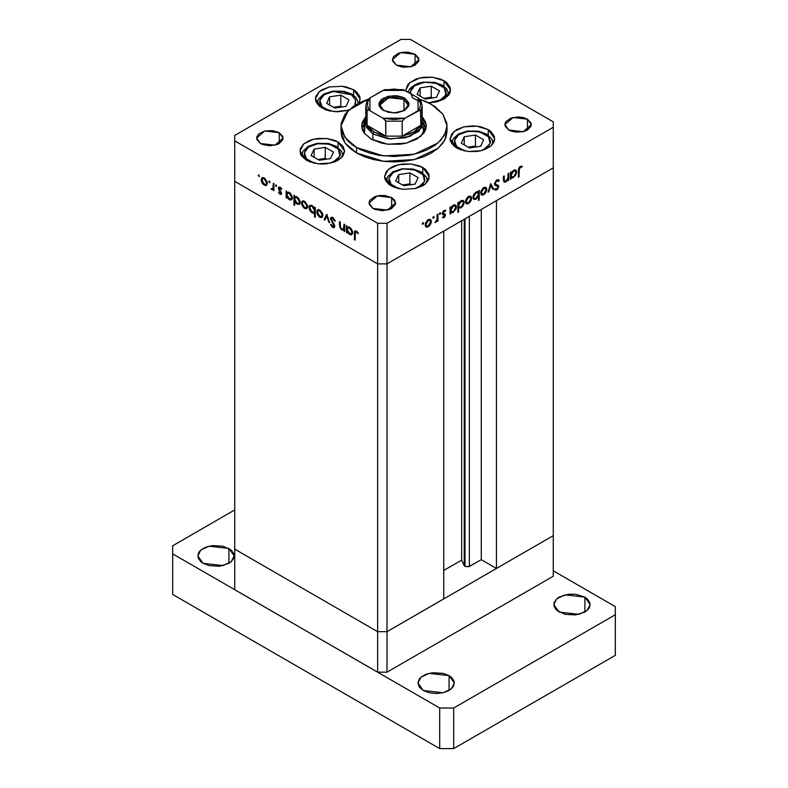 <?xml version="1.0" encoding="UTF-8"?>
<svg xmlns="http://www.w3.org/2000/svg" width="788" height="788" viewBox="0 0 788 788"><rect width="100%" height="100%" fill="white"/><g stroke="black" fill="none" stroke-linecap="round" stroke-linejoin="round"><path stroke-width="1.18" d="M553.255 535.643L386.977 631.641L377.61 631.641L234.745 549.157L234.745 589.72L234.745 181.378L377.61 263.852L377.61 223.29L234.745 140.806L234.745 181.378L377.61 263.852L386.977 263.852L553.255 167.854L553.255 127.292L386.977 223.29L386.977 263.852L553.255 167.854L553.255 535.643L386.977 631.641L377.61 631.641L234.745 549.157L377.61 631.641L377.61 672.203L234.745 589.72L377.61 672.203L377.61 631.641L234.745 549.157L234.745 140.806L377.61 223.29L386.977 223.29L553.255 127.292L553.255 121.884L410.39 39.4L553.255 121.884L553.255 167.854L496.46 200.644L553.255 167.854L553.255 576.205L386.977 672.203L377.61 672.203L386.977 672.203L386.977 631.641L386.977 672.203L553.255 576.205L553.255 535.643L496.46 568.424L496.46 200.644L496.46 568.424L481.241 559.638L468.909 566.71L464.999 566.493L464.999 218.808L464.999 566.493L464.201 565.685L464.999 566.493L469.372 566.493L469.372 216.286L469.372 566.493L481.241 559.638L481.241 209.431L481.241 559.638L496.46 568.424L553.255 535.643M364.401 133.399L364.765 127.991M364.194 124.179L362.047 128.641M371.168 139.121L364.164 133.073L361.712 125.932L365.139 117.57L362.332 122.298L361.712 125.932L362.332 129.577L364.164 133.073L371.168 139.121L381.638 143.16L387.696 144.224L400.304 144.224L406.362 143.16L416.832 139.121L423.836 133.073L425.668 129.577L426.288 125.932L420.851 136.294L406.362 143.16L387.696 144.224L371.168 139.121M356.531 152.98L383.657 161.353L414.281 159.609L438.059 148.341L444.708 140.225L446.993 131.35L445.978 137.309L442.954 143.052L438.059 148.341L431.469 152.98L423.442 156.782L414.281 159.609L404.342 161.353L394 161.944L383.657 161.353L373.719 159.609L364.558 156.782L356.531 152.98L349.941 148.341L345.046 143.052L342.022 137.309L341.007 131.35L345.046 143.052L356.531 152.98L356.531 147.573L356.531 152.98M431.469 104.302L442.954 114.23L446.993 125.932L444.708 134.817L438.059 142.933L414.281 154.202L383.657 155.945L356.531 147.573L345.046 137.644L341.007 125.932L348.276 110.468L368.104 99.239L360.382 102.282L353.034 106.528L345.046 114.23L341.263 122.938L341.007 125.932L342.022 131.901L347.262 140.363L353.034 145.347L360.382 149.582L369.02 152.921L378.614 155.216L394 156.536L409.386 155.216L418.98 152.921L427.618 149.582L434.966 145.347L440.738 140.363L445.978 131.901L446.993 125.932L446.737 122.938L442.954 114.23L434.966 106.528L427.618 102.282L419.896 99.239L431.469 104.302M488.245 129.665L488.245 135.122L488.245 129.665L491.022 131.626L494.362 136.275L494.362 141.308L491.022 145.967L484.856 149.523L480.995 150.715L476.799 151.454L468.072 151.454L460.015 149.523L456.626 147.917L450.076 138.796L453.849 131.626L463.876 126.868L476.799 126.139L488.245 129.665L494.795 138.796L491.022 145.967L480.995 150.715L468.072 151.454L456.626 147.917L453.849 145.967L450.509 141.308L450.076 138.796L451.78 133.852L456.626 129.665L463.876 126.868L472.436 125.883L476.799 126.139L480.995 126.868L488.245 129.665M422.713 167.499L422.713 172.956L422.713 167.499L425.49 169.459L428.83 174.109L428.83 179.152L425.49 183.801L422.713 185.751L415.453 188.559L402.54 189.287L394.483 187.357L391.094 185.751L384.544 176.63L388.317 169.459L398.344 164.702L411.267 163.973L422.713 167.499L429.263 176.63L425.49 183.801L415.453 188.559L402.54 189.287L391.094 185.751L388.317 183.801L384.977 179.152L384.544 176.63L386.248 171.686L391.094 167.499L394.483 165.894L402.54 163.973L411.267 163.973L419.324 165.894L422.713 167.499M338.082 141.998L338.082 147.454L338.082 141.998L342.928 146.184L344.632 151.119L342.928 156.063L338.082 160.25L334.693 161.855L326.636 163.786L322.272 164.032L317.909 163.786L309.851 161.855L306.463 160.25L299.913 151.119L303.685 143.948L313.713 139.2L326.636 138.461L338.082 141.998L344.632 151.119L340.859 158.289L330.822 163.047L317.909 163.786L306.463 160.25L301.617 156.063L300.346 153.64L300.346 148.607L303.685 143.948L309.851 140.392L313.713 139.2L317.909 138.461L326.636 138.461L334.693 140.392L338.082 141.998M353.605 89.763L353.605 95.22L353.605 89.763L356.383 91.723L359.722 96.372L360.146 98.894L359.013 102.962L360.146 98.894L353.605 89.763L342.15 86.237L329.236 86.966L319.199 91.723L315.436 98.894L315.87 96.372L319.199 91.723L321.987 89.763L329.236 86.966L342.15 86.237L346.346 86.966L353.605 89.763M321.987 108.025L315.436 98.894L315.87 101.416L319.199 106.065L325.375 109.63L329.236 110.822L337.796 111.797L348.542 110.212L334.634 111.669L321.987 108.025M444.068 80.809L444.068 86.256L444.068 80.809L446.845 82.76L450.184 87.419L450.184 92.452L448.914 94.875L444.068 99.061L436.808 101.859L428.751 102.834L444.235 98.963L450.618 89.93L444.068 80.809L432.622 77.273L419.699 78.012L409.671 82.76L405.899 89.93L407.603 84.996L409.671 82.76L415.837 79.204L419.699 78.012L423.895 77.273L432.622 77.273L440.679 79.204L444.068 80.809M405.968 90.925L405.899 89.93L405.968 90.925M279.248 132.699L279.248 143.514L277.238 144.47L269.87 145.75L262.512 144.47L260.503 143.514L256.622 138.107L264.807 131.035L279.248 132.699L282.872 136.61L282.872 139.594L279.248 143.514L279.248 132.699L283.119 138.107L274.943 145.169L260.503 143.514L256.878 139.594L256.878 136.61L258.858 133.852L264.807 131.035L272.461 130.601L279.248 132.699M527.497 119.175L527.497 129.99L523.193 131.655L515.539 132.088L510.762 130.946L508.752 129.99L504.881 124.583L513.057 117.52L527.497 119.175L531.122 123.095L531.122 126.08L527.497 129.99L527.497 119.175L531.378 124.583L523.193 131.655L508.752 129.99L505.128 126.08L505.128 123.095L505.886 121.657L510.762 118.22L518.13 116.939L523.193 117.52L527.497 119.175M391.656 197.601L391.656 208.416L389.646 209.372L382.288 210.652L374.93 209.372L372.921 208.416L369.04 203.008L377.216 195.946L391.656 197.601L394.532 200.083L395.537 203.008L395.281 204.496L391.656 208.416L391.656 197.601L395.537 203.008L387.361 210.071L372.921 208.416L369.296 204.496L369.296 201.511L370.055 200.083L374.93 196.645L379.708 195.503L384.879 195.503L391.656 197.601M415.079 54.273L415.079 65.089L410.784 66.753L403.121 67.187L398.354 66.044L396.344 65.089L392.463 59.681L400.639 52.619L415.079 54.273L418.704 58.194L418.704 61.178L415.079 65.089L415.079 54.273L418.96 59.681L410.784 66.753L396.344 65.089L392.719 61.178L392.463 59.681L393.468 56.756L398.354 53.318L403.121 52.175L408.292 52.175L415.079 54.273M344.051 224.196L344.789 224.629L344.789 231.544L344.051 231.12L344.051 229.869L343.056 230.313L341.165 229.485L339.598 226.402L339.529 221.595L340.268 222.019L340.436 227.23L341.903 229.15L343.824 228.806L344.051 224.196L343.401 229.269L341.903 229.15L340.357 226.895L340.268 222.019L339.529 221.595L339.529 225.122L341.775 229.919L344.051 229.869L344.051 231.12L344.789 231.544L344.789 224.629L344.051 224.196M330.497 218.69L330.95 217.449L332.388 217.271L335.127 220.463L335.333 220.995L334.634 221.073L332.546 218.306L331.246 218.936L334.614 225.309L334.211 227.614L332.122 226.905L330.605 224.541L331.265 224.344L333.088 226.589L334.073 225.979L330.497 218.69L334.073 225.979L332.871 226.481L331.265 224.344L330.605 224.541L332.782 227.407L334.27 227.584L334.801 226.363L331.236 219.133L331.61 218.296L332.841 218.453L334.634 221.073L335.333 220.995L332.841 217.478L331.147 217.301L330.497 218.69L332.713 217.409L330.497 218.69M326.823 214.247L329.66 222.807L328.862 222.344L326.872 216.158L324.883 220.049L324.085 219.586L326.823 214.247L324.085 219.586L324.883 220.049L326.872 216.158L328.862 222.344L329.66 222.807L326.823 214.247M322.932 215.449L321.878 217.557L319.189 216.818L316.934 213.302L317.249 210.169L318.362 209.638L319.829 210.091L322.41 213.154L322.932 215.449L319.829 210.091L317.663 209.825L316.727 211.864L317.554 214.799L319.829 217.252L321.977 217.508L322.932 215.449M307.694 206.643L306.64 208.761L303.951 208.022L301.696 204.506L302.011 201.373L303.4 200.851L304.897 201.482L307.458 205.136L307.694 206.643L304.592 201.295L302.425 201.029L301.489 203.068L302.316 206.003L304.592 208.456L306.739 208.712L307.694 206.643M286.881 196.833L286.881 198.113L286.152 197.689L286.152 190.765L286.881 192.39L288.635 192.164L290.526 193.444L292.397 197.148L291.521 199.876L289.915 199.925L288.27 198.842L286.881 196.833L289.304 199.63L291.56 199.847L292.456 197.887L289.334 192.489L286.881 192.39L286.152 190.765L286.152 197.689L286.881 198.113L286.881 196.833M258.878 174.906L259.262 176.571L258.208 175.458L258.878 174.906L258.198 175.3L259.36 176.532L258.878 174.906L258.198 175.3L258.878 174.906M267.339 183.348L266.039 185.554L262.985 184.156L261.34 181.21L261.655 178.078L262.768 177.536L264.541 178.186L267.112 181.841L267.339 183.348L264.236 177.999L262.079 177.733L261.133 179.772L261.961 182.698L264.236 185.16L266.521 185.328L267.339 183.348M269.496 181.033L269.87 182.698L268.856 181.762L269.496 181.033L268.806 181.427L269.979 182.658L269.496 181.033L268.806 181.427L269.496 181.033M273.219 183.308L273.958 183.732L273.958 190.647L273.219 189.209L272.215 189.672L271.121 188.893L273.022 188.155L273.219 183.308L273.091 187.928L272.609 188.756L271.121 188.893L271.761 189.504L273.219 189.209L273.958 190.647L273.958 183.732L273.219 183.308M276.115 184.855L276.489 186.52L275.475 185.584L276.115 184.855L275.426 185.249L276.598 186.48L276.115 184.855L275.426 185.249L276.115 184.855M281.523 193.326L281.267 194.222L280.311 194.409L278.479 192.39L278.972 192.085L280.164 193.484L280.794 192.932L278.528 189.071L278.883 187.022L280.37 187.327L281.838 189.1L281.355 189.455L279.779 187.899L279.11 188.549L281.523 193.326L279.11 188.549L280.164 188.046L281.355 189.455L281.838 189.1L280.124 187.17L278.883 187.022L278.371 188.155L280.794 192.932L280.006 193.415L278.972 192.085L278.479 192.39L280.006 194.262L281.523 193.395L280.006 194.262L281.06 194.39L281.523 193.326M294.663 201.265L294.663 205.392L293.924 204.969L293.924 195.257L294.663 195.68L294.663 196.882L296.416 196.655L298.307 197.926L300.179 201.639L299.992 203.619L298.819 204.535L295.717 202.959L294.663 201.265L297.086 204.122L299.341 204.338L300.228 202.378L297.106 196.97L294.663 196.882L294.663 195.68L293.924 195.257L293.924 204.969L294.663 205.392L294.663 201.265M314.52 208.436L314.52 207.155L315.259 207.579L315.259 217.281L314.52 216.858L314.52 212.809L313.437 213.213L311.467 212.366L309.871 210.455L308.965 207.746L309.32 205.895L310.57 205.185L312.452 205.855L314.048 207.559L312.107 205.629L309.842 205.412L308.955 207.382L312.078 212.78L314.52 212.809L314.52 216.858L315.259 217.281L315.259 207.579L314.52 207.155L314.52 208.436L315.259 208.002L314.52 208.436M347.203 231.662L347.203 232.933L346.474 232.509L346.474 225.595L347.203 227.22L348.956 226.993L350.847 228.264L352.719 231.977L351.842 234.706L350.236 234.745L348.591 233.672L347.203 231.662L349.626 234.46L351.881 234.676L352.778 232.716L349.655 227.308L347.203 227.22L346.474 225.595L346.474 232.509L347.203 232.933L347.203 231.662M356.324 232.017L355.26 232.47L355.191 240.094L354.452 239.67L354.63 231.386L356.117 230.943L358.343 233.297L357.91 233.78L356.324 232.017L357.91 233.78L358.343 233.297L356.363 231.071L355.024 230.884L354.452 239.67L355.191 240.094L355.191 233.8L355.575 231.948L356.324 232.017M507.994 173.705L508.723 173.281L508.723 180.196L507.994 180.619L507.994 179.368L506.044 181.841L504.172 182.255L503.473 176.315L504.212 175.891L504.369 180.915L505.837 181.132L507.827 178.344L507.994 173.705L507.876 178.127L505.837 181.132L504.694 181.329L504.29 180.669L504.212 175.891L503.473 176.315L503.473 179.841L504.153 182.245L505.709 182.058L507.994 179.368L507.994 180.619L508.723 180.196L508.723 173.281L507.994 173.705M494.431 183.85L496.548 180.078L498.282 179.664L499.267 180.56L498.577 181.447L496.775 180.905L495.307 182.698L495.465 184.195L498.144 185.259L498.735 186.352L497.839 188.933L496.056 190.184L494.539 189.573L495.209 188.608L496.085 189.1L497.248 188.578L497.967 186.677L495.081 185.249L494.431 183.85L495.268 185.377L497.533 186.135L498.006 187.002L496.804 188.893L495.209 188.608L494.539 189.573L496.726 189.918L498.745 186.539L498.282 185.367L495.79 184.431L495.169 183.437L496.775 180.905L498.577 181.447L499.267 180.56L498.509 179.772L496.775 179.94L494.431 183.85M490.757 183.653L493.593 188.933L492.796 189.396L490.806 185.505L488.816 191.691L488.028 192.144L490.757 183.653L488.028 192.144L488.816 191.691L490.806 185.505L492.796 189.396L493.593 188.933L490.757 183.653M486.866 189.337L486.235 191.898L484.403 194.291L482.522 195.168L481.133 194.577L480.897 191.415L482.857 188.224L485.969 187.317L486.866 189.337L485.93 187.308L483.763 187.574L480.67 192.922L481.606 194.981L483.763 194.725L486.048 192.262L485.516 191.957L486.048 192.262L486.866 189.337L485.95 188.815L486.866 189.337M471.628 198.133L470.997 200.694L469.165 203.087L467.284 203.964L465.895 203.373L465.659 200.211L467.619 197.02L470.731 196.123L471.628 198.133L470.692 196.104L468.525 196.37L465.432 201.718L466.368 203.777L468.525 203.531L470.81 201.058L470.278 200.753L470.81 201.058L471.628 198.133L470.712 197.611L471.628 198.133M450.825 212.346L450.825 213.627L450.086 214.05L450.086 207.136L450.825 206.712L450.825 207.904L453.09 205.284L455.484 204.949L456.341 206.298L456.025 208.879L452.893 212.533L450.825 212.346L453.248 212.346L456.39 206.968L455.484 204.959L453.267 205.175L450.825 207.904L450.825 206.712L450.086 207.136L450.086 214.05L450.825 213.627L450.086 213.203L450.825 213.627L450.825 212.346L450.086 211.923L450.825 212.346M422.92 222.699L423.56 223.418L422.437 224.324L422.663 222.906L422.24 223.881L422.92 224.275L423.609 223.093L422.92 222.699M431.381 221.369L430.75 223.93L428.918 226.323L427.027 227.2L425.648 226.609L425.412 223.447L427.372 220.256L430.475 219.359L431.381 221.369L430.445 219.34L428.278 219.606L425.185 224.954L426.121 227.013L428.278 226.767L430.563 224.304L430.031 223.999L430.563 224.304L431.381 221.369L430.465 220.847L431.381 221.369M433.538 216.572L434.168 217.291L433.055 218.197L433.272 216.779L432.848 217.754L433.538 218.148L434.218 216.966L433.538 216.572M437.163 214.592L437.901 214.169L437.901 221.093L437.163 221.517L437.163 220.492L435.065 222.61L436.966 219.675L437.163 214.592L437.035 219.369L435.065 222.61L437.163 220.492L437.163 221.517L437.901 221.093L437.901 214.169L437.163 214.592M440.049 212.809L440.689 213.528L439.566 214.434L439.793 213.016L439.369 213.991L440.049 214.385L440.738 213.203L440.049 212.809M445.466 215.026L444.402 217.389L442.413 217.616L444.668 215.873L444.521 214.976L442.59 214.405L442.314 213.302L443.24 211.184L444.787 210.209L445.781 210.435L445.289 211.361L443.91 211.45L443.063 213.213L445.092 214.031L445.466 215.026L445.19 214.119L443.043 213.036L444.107 211.312L445.289 211.361L445.781 210.435L444.068 210.485L442.314 213.499L442.59 214.405L444.728 215.488L442.413 217.616L443.949 217.715L442.748 217.025L443.949 217.715L445.466 215.026L443.122 213.676L445.466 215.026M458.596 207.796L458.596 211.923L457.867 212.356L457.867 202.644L458.596 202.221L458.596 203.412L460.694 200.901L463.255 200.457L464.112 201.807L463.935 203.993L462.763 206.269L460.665 208.042L458.596 207.796L461.019 207.855L464.171 202.477L463.265 200.467L461.049 200.684L458.596 203.412L458.596 202.221L457.867 202.644L457.867 212.356L458.596 211.923L457.867 211.499L458.596 211.923L458.596 207.796L457.867 207.372L458.596 207.796M478.464 192.036L478.464 190.755L479.193 190.332L479.193 200.034L478.464 200.457L478.464 196.419L476.198 199.088L473.805 199.433L472.889 197.414L473.618 194.715L475.43 192.439L477.715 191.612L478.464 192.036L476.041 192.026L472.889 197.414L473.795 199.423L476.021 199.197L478.464 196.419L478.464 200.457L479.193 200.034L479.193 190.332L478.464 190.755L478.464 192.036L477.745 191.622L478.464 192.036M511.146 177.517L511.146 178.797L510.407 179.221L510.407 172.306L511.146 171.882L511.146 173.084L514.2 170.06L515.332 169.942L516.485 170.888L515.992 174.838L512.87 177.852L511.146 177.517L513.569 177.527L516.711 172.148L515.805 170.129L513.589 170.346L511.146 173.084L511.146 171.882L510.407 172.306L510.407 179.221L511.146 178.797L510.407 178.374L511.146 178.797L511.146 177.517L510.407 177.093L511.146 177.517M520.267 167.342L519.243 168.809L519.134 176.739L518.396 177.162L518.662 168.366L520.307 166.347L522.286 166.298L521.853 167.283L520.267 167.342L521.853 167.283L522.286 166.298L520.307 166.347L518.396 170.769L518.396 177.162L519.134 176.739L519.134 170.444L518.405 170.021L519.134 170.444L520.267 167.342L519.558 166.938L520.267 167.342M234.745 135.398L401.023 39.4L234.745 135.398L234.745 140.806L234.745 135.398M410.39 39.4L401.023 39.4L410.39 39.4M386.977 223.29L377.61 223.29L377.61 263.852L386.977 263.852L386.977 223.29M422.861 117.57L425.668 122.298L426.288 125.932L422.861 117.57M425.953 128.641L423.806 124.179M425.668 127.705L423.836 124.208M364.164 124.208L362.332 127.705M423.235 127.991L423.599 133.389M364.401 133.389L364.194 121.884L365.849 116.22L364.942 125.725L372.921 134.049L390.651 138.983L409.839 136.462L422.122 127.587L422.151 116.22L423.806 121.884L418.783 131.438L405.406 137.782L388.189 138.757L372.921 134.049L372.921 140.057L372.921 134.049L364.194 121.884M423.806 121.884L423.599 133.399M422.24 223.881L422.92 224.275L422.24 223.881M427.362 226.235L428.278 226.767L427.362 226.235M428.278 225.91L426.613 226.067L425.254 224.137L425.914 224.521L428.278 220.453L427.608 220.059L429.962 220.256L430.642 221.792L428.278 225.91L429.194 225.181L430.632 222.068L429.598 220.128L427.372 221.172L426.091 223.378L426.308 225.821L428.278 225.91M432.848 217.754L433.538 218.148L432.848 217.754M437.163 220.66L437.901 221.093L437.163 220.66M435.232 222.206L435.705 222.482L435.232 222.206M439.369 213.991L440.049 214.385L439.369 213.991M442.373 214.011L443.674 214.76L442.373 214.011M443.467 210.948L444.107 211.312L443.467 210.948M442.432 212.681L443.043 213.036L442.432 212.681M442.344 213.065L443.309 213.627M444.747 213.863L445.19 214.119L444.747 213.863M443.112 213.509L443.083 214.129L443.112 213.509M450.086 207.48L450.825 207.904L450.086 207.48M453.977 204.85L454.046 205.343L453.977 204.85M455.454 206.426L456.39 206.968L455.454 206.426M452.371 211.844L453.248 212.346L452.371 211.844M450.578 211.164L450.086 211.351L450.578 211.164M453.238 211.509L451.504 211.696L450.086 209.726L450.825 210.15L453.248 206.042L452.578 205.658L454.942 205.855L455.661 207.382L453.701 211.184L455.612 207.953L455.405 206.338L454.577 205.727L452.775 206.357L450.992 208.987L451.258 211.509L453.238 211.509M457.867 202.989L458.596 203.412L457.867 202.989M461.758 200.359L461.817 200.851L461.758 200.359M463.236 201.935L464.171 202.477L463.236 201.935M460.143 207.352L461.019 207.855L460.143 207.352M458.35 206.673L457.867 206.86L458.35 206.673M461.01 207.017L459.276 207.214L457.867 205.235L458.596 205.658L461.019 201.551L460.35 201.167L462.723 201.373L463.433 202.9L461.482 206.702L463.383 203.462L463.186 201.846L462.349 201.236L460.103 202.28L458.636 205.097L459.03 207.017L461.01 207.017M467.609 202.999L468.525 203.531L467.609 202.999L468.535 202.674L466.86 202.831L465.501 200.901L466.171 201.285L468.535 197.217L467.855 196.823L470.209 197.02L470.899 198.556L468.535 202.674L470.889 198.832L469.845 196.892L467.215 198.409L466.181 201.551L467.619 202.989M478.464 199.61L479.193 200.034L478.464 199.61M477.991 196.143L478.464 196.419L477.991 196.143M475.095 198.665L476.021 199.197L475.095 198.665L476.041 198.34L474.337 198.517L472.958 196.606L473.627 197.02L476.05 192.873L477.794 192.686L478.464 194.222L476.041 198.34L477.755 196.586L478.454 194.498L477.764 192.666L475.371 192.489L476.05 192.873L474.346 194.636L473.637 196.714L474.041 198.271L475.125 198.665M482.847 194.193L483.763 194.725L482.847 194.193L483.773 193.878L482.098 194.035L480.739 192.105L481.409 192.489L483.773 188.421L483.093 188.027L485.447 188.224L486.137 189.76L483.773 193.878L486.127 190.036L485.083 188.096L482.453 189.613L481.419 192.755L482.857 194.193M492.126 188.086L493.593 188.933L492.126 188.086M490.264 185.19L490.806 185.505L490.264 185.19M488.274 191.376L488.816 191.691L488.274 191.376M497.622 179.615L499.267 180.56L497.622 179.615M496.046 180.482L496.775 180.905L496.046 180.482M494.529 183.062L495.169 183.437L494.529 183.062M494.44 183.604L495.465 184.195L494.44 183.604M496.341 184.678L498.745 186.539L496.391 185.466L496.341 184.678M494.992 188.913L496.726 189.918L494.992 188.913M495.238 184.806L494.588 184.579M494.677 184.816L496.361 185.791L494.677 184.816M507.994 179.772L508.723 180.196L507.994 179.772M507.551 179.112L507.994 179.368L507.551 179.112M503.512 180.787L505.709 182.058L503.512 180.787M503.473 178.718L504.212 179.142L503.473 178.718M503.473 180.196L504.29 180.669L503.473 180.196M510.407 172.651L511.146 173.084L510.407 172.651M515.776 171.607L516.711 172.148L515.776 171.607M512.692 177.014L513.569 177.527L512.692 177.014M510.9 176.345L510.407 176.532L510.9 176.345M513.559 176.679L511.826 176.876L510.407 174.906L511.146 175.33L513.569 171.213L512.899 170.829L515.263 171.035L515.982 172.562L514.022 176.364L515.933 173.124L515.726 171.508L514.899 170.907L513.096 171.528L511.314 174.168L511.579 176.689L513.559 176.679M518.396 176.315L519.134 176.739L518.396 176.315M520.277 166.367L521.853 167.283L520.277 166.367M519.883 166.642L520.799 167.174L519.883 166.642M265.152 184.628L264.236 185.16L265.911 184.461L264.236 184.303L261.872 180.186L262.562 178.649L264.916 178.462L264.216 178.837L266.6 182.914L267.27 182.53L265.911 184.461L266.6 182.914L265.92 180.59L264.01 178.728L262.266 178.896L262.404 182.235L265.152 184.628M262.493 182.392L261.961 182.698L262.493 182.392M262.049 179.24L261.133 179.772L262.049 179.24M273.958 189.8L273.219 190.223L273.958 189.8M273.958 188.785L273.219 189.209L273.958 188.785M273.958 188.233L271.761 189.504L273.958 188.233M271.693 188.568L271.121 188.893L271.693 188.568M273.958 187.426L273.091 187.928L273.958 187.426M273.958 185.21L273.219 185.633L273.958 185.21M278.982 192.105L278.479 192.39L278.982 192.105M281.414 192.567L280.794 192.932L281.414 192.567M281.139 191.868L280.587 192.183L281.139 191.868M280.292 190.657L279.73 190.982L280.292 190.657M279.198 189.071L278.647 189.386L279.198 189.071M280.104 187.16L278.371 188.155L280.104 187.16M280.794 187.682L280.164 188.046L280.794 187.682M286.881 197.266L286.152 197.689L286.881 197.266M287.354 192.114L286.881 192.39L287.354 192.114M290.211 199.108L289.304 199.63L290.999 198.98L289.294 198.773L286.881 194.636L287.531 193.119L289.974 192.932L289.304 193.316L291.718 197.453L292.387 197.069L291.028 198.97L291.659 196.803L290.22 194.055L287.965 192.981L286.891 194.912L287.955 197.561L290.22 199.108M294.663 204.545L293.924 204.969L294.663 204.545M295.136 196.606L294.663 196.882L295.136 196.606M297.992 203.599L297.086 204.122L298.78 203.471L297.076 203.265L294.663 199.128L295.313 197.611L297.756 197.424L297.086 197.808L299.499 201.945L300.159 201.561L298.8 203.462L299.499 201.945L298.78 199.581L297.086 197.808L295.362 197.581L294.673 198.862L295.096 200.989L297.992 203.599M305.498 207.924L307.625 205.835L306.256 207.766L304.592 207.608L302.228 203.491L302.907 201.945L305.261 201.758L304.592 202.142L306.956 206.22L306.562 204.476L304.129 201.925L302.917 201.945L302.267 202.979L303.114 206.151L305.498 207.924M302.848 205.698L302.316 206.003L302.848 205.698M302.405 202.536L301.489 203.068L302.405 202.536M315.259 216.434L314.52 216.858L315.259 216.434M315.259 212.386L314.52 212.809L315.259 212.386M315.259 211.785L314.776 211.608L315.259 211.785M312.964 212.267L312.078 212.78L312.964 212.267M309.891 206.84L308.955 207.382L309.891 206.84M312.107 206.486L314.52 210.623L315.259 210.199L313.87 212.13L312.097 211.942L309.684 207.805L310.383 206.289L312.777 206.101L310.403 206.279L309.733 208.367L311.181 211.204L313.437 212.277L314.343 211.588L314.353 209.46L312.107 206.486M320.736 216.72L319.829 217.252L321.504 216.552L319.829 216.404L317.466 212.287L318.145 210.751L320.499 210.554L319.81 210.928L322.194 215.016L322.863 214.632L321.494 216.562L322.154 214.454L320.736 211.657L318.51 210.623L316.727 211.864L317.643 211.342L318.155 214.622L320.736 216.72M318.086 214.494L317.554 214.799L318.086 214.494M329.404 222.029L328.862 222.344L329.404 222.029M327.414 215.843L326.872 216.158L327.414 215.843M325.552 218.749L324.085 219.586L325.552 218.749M335.235 220.729L334.634 221.073L335.235 220.729M333.57 218.03L332.841 218.453L333.57 218.03M334.801 226.235L332.782 227.407L334.801 226.235M334.703 225.604L334.073 225.979L334.703 225.604M334.053 224.137L333.531 224.442L334.053 224.137M332.969 222.551L332.428 222.866L332.969 222.551M344.789 230.697L344.051 231.12L344.789 230.697M344.789 229.446L344.051 229.869L344.789 229.446M342.642 229.416L341.775 229.919L342.642 229.416M340.268 224.698L339.529 225.122L340.268 224.698M344.789 227.998L343.942 228.49L344.789 227.998M344.789 226.274L344.051 226.698L344.789 226.274M347.203 232.086L346.474 232.509L347.203 232.086M347.675 226.944L347.203 227.22L347.675 226.944M350.532 233.938L352.709 231.889L351.34 233.79L349.616 233.603L347.203 229.466L347.853 227.949L350.296 227.762L349.626 228.146L352.039 232.283L351.793 230.943L350.089 228.461L347.912 227.919L347.212 229.2L347.636 231.327L350.532 233.938M355.191 239.247L354.452 239.67L355.191 239.247M355.221 232.834L354.452 233.278L355.221 232.834M357.516 232.086L356.865 232.46L357.516 232.086M464.201 219.271L464.201 565.685L461.63 560.14L443.772 570.453L461.63 560.14L461.63 220.758L461.63 560.14L464.201 565.685L464.201 219.271M443.772 231.061L386.977 263.852L377.61 263.852L234.745 181.378L377.61 263.852L377.61 631.641L377.61 263.852L386.977 263.852L443.772 231.061L443.772 598.85L386.977 631.641L377.61 631.641L386.977 631.641L386.977 263.852L386.977 631.641L443.772 598.85L443.772 231.061M480.335 150.872L483.428 149.769L488.067 146.706L490.333 142.855L490.451 140.816L488.629 136.885L486.757 135.152L478.237 131.626L467.767 131.429L458.655 134.768L454.469 140.5L456.695 146.598L464.536 150.872L460.537 149.336L456.242 146.105L454.42 142.175L455.346 138.146L458.862 134.63L467.767 131.429L467.353 130.975L479.813 131.99L488.55 136.807L490.067 143.721L483.684 149.651M493.14 143.662L491.83 138.993L486.56 134.019L478.72 131.182L467.363 130.975L458.429 133.95L453.07 138.954L451.731 143.672M475.44 135.034L464.24 136.767L461.236 143.229L469.431 147.967L480.631 146.233L483.635 139.762L475.44 135.034L475.44 146.066L468.111 147.198L475.44 146.066L475.44 135.034L483.635 139.762L480.631 146.233L469.431 147.967L461.236 143.229L464.24 136.767L464.24 144.962L464.24 136.767L475.44 135.034M476.76 146.834L475.44 146.066L476.76 146.834M398.994 188.706L395.005 187.17L390.71 183.939L388.888 180.019L389.006 177.97L391.272 174.118L393.33 172.464L402.235 169.262L401.821 168.809L414.271 169.824L423.018 174.641L424.535 181.565L418.152 187.485M427.598 181.496L426.288 176.827L421.028 171.853L413.188 169.026L401.821 168.809L392.897 171.784L387.529 176.788L386.199 181.506M399.004 188.706L391.153 184.431L388.937 178.334L393.123 172.602L402.235 169.262L405.721 168.937L415.926 170.306L421.225 172.986L424.338 176.64L424.801 180.698L422.535 184.54L414.803 188.706M409.898 172.868L398.708 174.601L395.704 181.063L403.899 185.801L415.099 184.067L418.103 177.605L409.898 172.868L409.898 183.899L402.579 185.032L409.898 183.899L409.898 172.868L418.103 177.605L415.099 184.067L403.899 185.801L395.704 181.063L398.708 174.601L398.708 182.796L398.708 174.601L409.898 172.868M411.228 184.668L409.898 183.899L411.228 184.668M410.252 93.408L411.169 89.29L414.685 85.764L417.266 84.365L423.589 82.573L423.176 82.119L435.636 83.124L444.373 87.941L445.89 94.865L439.507 100.785M448.953 94.796L446.599 88.64L442.383 85.163L434.543 82.326L423.176 82.119L418.674 83.173L414.252 85.084L409.947 88.591L407.987 92.097M420.181 101.957L412.439 97.663L410.302 91.585L414.508 85.882L423.589 82.573L427.076 82.238L437.281 83.607L442.58 86.296L445.693 89.94L446.156 93.999L443.89 97.85L436.158 102.007M431.253 86.168L420.063 87.901L417.059 94.373L425.254 99.101L436.454 97.367L439.458 90.906L431.253 86.168L431.253 97.21L423.934 98.342L431.253 97.21L431.253 86.168L439.458 90.906L436.454 97.367L425.254 99.101L417.059 94.373L420.063 87.901L420.063 96.097L420.063 87.901L431.253 86.168M432.582 97.968L431.253 97.21L432.582 97.968M333.117 91.536L351.33 94.708L355.595 99.859L354.886 104.952L355.693 102.962L355.23 98.904L352.118 95.249L343.598 91.733L332.713 91.073L333.117 91.536L324.223 94.727L320.696 98.244L319.898 100.234L319.78 102.282L321.603 106.203L325.887 109.433L329.886 110.97L322.046 106.695L319.82 100.608L324.016 94.865L333.117 91.536M317.091 103.77L318.421 99.052L323.789 94.048L332.713 91.073L344.07 91.29L351.921 94.117L356.137 97.604L358.481 103.238M349.025 109.759L345.696 110.97M340.79 95.131L329.591 96.865L326.596 103.327L334.792 108.064L345.991 106.331L348.986 99.869L340.79 95.131L340.79 106.163L333.472 107.296L340.79 106.163L340.79 95.131L348.986 99.869L345.991 106.331L334.792 108.064L326.596 103.327L329.591 96.865L329.591 105.06L329.591 96.865L340.79 95.131M342.11 106.932L340.79 106.163L342.11 106.932M330.172 163.195L337.904 159.038L340.17 155.187L340.288 153.148L339.707 151.129L336.594 147.484L328.074 143.958L317.603 143.761L308.492 147.1L304.306 152.833L306.522 158.92L314.373 163.195L310.374 161.658L306.079 158.437L304.257 154.507L305.183 150.478L308.699 146.952L317.603 143.761L317.19 143.308L329.65 144.312L338.387 149.129L339.904 156.054L333.521 161.973M342.967 155.994L341.657 151.326L336.397 146.351L328.557 143.514L317.19 143.308L308.266 146.282L302.897 151.286L301.568 155.994M325.267 147.366L314.077 149.099L311.073 155.561L319.268 160.289L330.467 158.555L333.472 152.094L325.267 147.366L325.267 158.398L317.948 159.531L325.267 158.398L325.267 147.366L333.472 152.094L330.467 158.555L319.268 160.289L311.073 155.561L314.077 149.099L314.077 157.295L314.077 149.099L325.267 147.366M326.596 159.156L325.267 158.398L326.596 159.156M203.127 563.361L197.798 555.924L200.861 550.073L209.037 546.202L228.894 548.487L228.894 563.361L219.566 566.237L209.037 565.636L203.127 563.361L200.861 561.765L198.143 557.973L198.143 553.865L199.177 551.895L200.861 550.073L205.885 547.177L212.455 545.601L222.984 546.202L231.16 550.073L233.878 553.865L233.878 557.973L231.16 561.765L228.894 563.361L228.894 548.487L234.223 555.924L231.16 561.765L222.984 565.636L203.127 563.361M559.106 612.03L553.777 604.593L556.84 598.752L565.016 594.881L584.873 597.156L584.873 612.03L575.545 614.916L565.016 614.315L556.84 610.444L554.122 606.652L554.122 602.544L556.84 598.752L559.106 597.156L568.434 594.28L575.545 594.28L584.873 597.156L587.139 598.752L589.857 602.544L589.857 606.652L588.823 608.622L584.873 612.03L584.873 597.156L590.202 604.593L587.139 610.444L578.963 614.315L559.106 612.03M423.274 690.455L417.935 683.019L421.009 677.178L429.184 673.307L449.032 675.582L449.032 690.455L443.122 692.741L436.158 693.538L429.184 692.741L423.274 690.455L419.324 687.047L417.935 683.019L419.324 679L421.009 677.178L426.032 674.272L432.602 672.706L443.122 673.307L449.032 675.582L451.297 677.178L454.026 680.97L454.026 685.077L452.982 687.047L449.032 690.455L449.032 675.582L454.371 683.019L451.297 688.86L443.122 692.741L423.274 690.455M234.745 509.944L172.68 545.779L172.68 553.895L439.665 708.038L453.721 708.038L615.32 614.739L615.32 606.622L553.255 570.798L615.32 606.622L615.32 655.301L453.721 748.6L615.32 655.301L615.32 614.739L453.721 708.038L453.721 748.6L439.665 748.6L453.721 748.6L453.721 708.038L439.665 708.038L439.665 748.6L172.68 594.457L439.665 748.6L439.665 708.038L172.68 553.895L172.68 594.457L172.68 545.779L234.745 509.944M403.958 99.367L394.118 96.983L384.219 99.268L379.924 104.903L383.707 110.655L379.924 105.109L388.612 97.604L403.958 99.367L403.958 110.832L403.958 99.367L408.076 105.109L404.293 110.655L408.076 104.971L403.958 99.367L404.658 98.145L403.958 99.367M383.342 110.458L378.929 104.302L383.342 98.145L394 95.604L404.658 98.145L408.785 102.607L408.785 105.996L404.658 110.458L396.935 112.832L388.238 112.339L381.471 109.138L379.215 105.996L378.929 104.302L379.215 102.607L381.471 99.465L388.238 96.264L396.935 95.772L402.373 97.072L404.658 98.145L409.07 104.302L404.658 110.458L394 112.999L383.342 110.458M420.93 115.797L420.93 125.262L413.907 132.02L402.195 136.078L385.805 136.078L374.093 132.02L372.921 134.049L374.093 132.02L379.521 134.462L385.805 136.078L367.07 125.262L369.858 128.887L374.093 132.02L367.07 125.262L367.07 115.797M420.93 125.262L402.195 136.078L411.326 133.339L416.192 130.532L419.728 127.124L420.93 125.262L402.195 136.078L402.195 121.204L405.042 118.21L420.487 109.877L420.93 125.262L422.151 120.525L422.151 105.651L420.93 110.389L420.93 125.262M384.79 89.615L369.917 97.929L368.114 101.041L367.504 104.302L368.114 107.562L369.917 110.675L382.958 118.21L385.667 120.672L385.805 136.078L367.07 125.262L367.07 110.389L368.272 109.946L369.917 110.675L382.958 118.21L394 119.599L405.042 118.21L418.083 110.675L419.886 107.562L420.496 104.302L419.886 101.041L418.083 97.929L403.21 89.615M420.792 100.391L418.083 97.929L405.042 90.393L394 89.005L382.958 90.393L369.917 97.929L367.208 100.391M385.667 89.743L382.958 90.393L405.042 90.393L402.304 89.773M420.93 100.923L422.151 105.651L420.93 110.389L419.718 109.946L418.083 110.675L418.083 97.929L420.733 100.283L422.151 105.651M365.849 105.651L367.07 110.389L368.272 109.946L369.917 110.675L369.917 97.929L367.267 100.283L365.849 105.651L365.849 120.525L367.07 125.262L367.07 110.389L365.849 105.651L367.07 100.923M385.805 136.078L402.195 136.078L402.195 121.204L385.805 121.204L385.805 136.078M402.195 121.204L405.042 118.21L382.958 118.21L385.805 121.204L402.195 121.204M446.993 131.35L446.993 125.932M341.007 131.35L341.007 125.932M426.613 226.067L425.195 225.25M429.962 220.256L428.564 219.448M451.504 211.696L450.086 210.879M454.942 205.855L453.524 205.038M459.276 207.214L457.867 206.397M462.723 201.373L461.305 200.546M466.86 202.831L465.442 202.004M470.209 197.02L468.821 196.212M477.794 192.686L476.366 191.858M474.337 198.517L472.899 197.689M482.098 194.035L480.68 193.208M485.447 188.224L484.059 187.416M497.977 180.846L496.588 180.048M495.79 184.431L494.44 183.653M495.701 188.982L495.159 188.667M497.533 186.135L495.189 184.776M504.694 181.319L503.502 180.639M511.826 176.876L510.407 176.059M515.263 171.035L513.845 170.218M262.562 178.649L263.95 177.842M265.911 184.461L267.329 183.643M272.618 188.746L273.958 187.977M280.538 193.464L281.493 192.912M279.385 187.958L280.42 187.367M287.541 193.119L288.969 192.292M291.028 198.97L292.446 198.143M295.313 197.611L296.741 196.783M298.8 203.462L300.218 202.634M302.907 201.945L304.306 201.147M306.256 207.766L307.684 206.939M313.88 212.13L315.259 211.332M310.383 206.289L311.802 205.471M318.145 210.751L319.544 209.943M321.494 216.562L322.922 215.735M331.61 218.296L332.93 217.537M333.787 226.609L334.782 226.028M343.401 229.269L344.789 228.461M347.863 227.949L349.291 227.121M351.34 233.79L352.768 232.972M355.575 231.948L356.708 231.288M384.761 89.625L403.239 89.625"/></g></svg>
